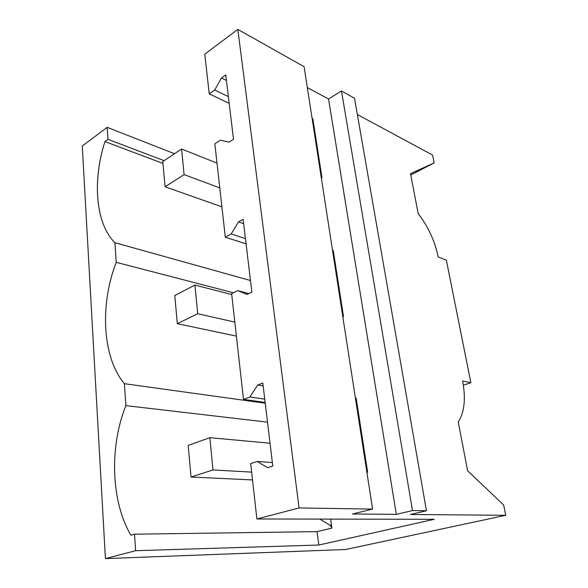 <?xml version="1.0" encoding="UTF-8"?>
<svg xmlns="http://www.w3.org/2000/svg" width="588" height="588" viewBox="0 0 588 588"><rect width="100%" height="100%" fill="white"/><g stroke="black" fill="none" stroke-linecap="round" stroke-linejoin="round"><path stroke-width="0.88" d="M357.364 114.535L432.614 155.078L434.194 162.869L410.512 173.673L418.193 213.62C428.137 226.468 434.811 240.918 438.2 256.971L446.365 260.168L470.87 382.744L463.359 385.191M307.333 87.583L328.552 99.012L341.459 90.949L354.52 98.247L426.462 510.766L410.417 514.478L505.739 515.301L503.659 505.041L467.614 470.745L458.25 422.015C464.454 412.306 465.909 398.627 462.616 380.965L470.87 382.744M434.194 162.869L410.769 174.996M107.178 127.353L107.979 139.341L104.951 141.568C92.206 181.023 95.623 223.844 114.925 242.704L116.24 262.336C99.695 304.915 102.246 357.408 124.391 383.685L125.861 405.632C109.464 446.696 110.72 500.689 130.867 535.212L134.498 534.198L135.607 550.706L105.414 558.6L82.261 146.03L107.178 127.353L174.504 153.725M237.831 29.4L299.079 507.944L256.89 518.976L250.679 463.572L257.272 461.484L267.54 467.644L272.781 466.034L262.799 383.016L257.764 384.986L249.878 396.981L243.491 399.421L231.628 293.603L237.684 290.619L247.063 294.419L251.87 292.096L243.123 219.317L238.493 221.904L231.187 233.973L225.307 237.214L214.833 143.825L220.434 140.179L229.063 142.12L233.502 139.26L225.763 74.933L221.478 77.991L214.686 90.03L209.232 93.882L204.786 54.177L237.831 29.4L304.099 66.679L372.586 509.083L352.521 513.978L396.327 514.353L412.497 510.56L426.462 510.766M299.079 507.944L372.586 509.083M256.89 518.976L434.245 519.3L318.821 545.032L317.035 531.625L331.882 528.142L330.625 519.116M135.607 550.706L318.821 545.032M505.739 515.301L345.626 549.508L105.414 558.6M164.103 160.678L107.979 139.341M243.491 399.421L265.137 402.442M225.307 237.214L246.071 243.858M209.232 93.882L229.18 103.319M312.11 118.401L312.838 118.769L312.221 119.143M321.239 177.392L321.974 177.708L312.838 118.769M332.536 250.348L333.278 250.613L332.624 250.929M342.738 316.256L343.495 316.462L333.278 250.613M355.395 398.032L356.166 398.157L355.453 398.399M366.868 472.149L367.647 472.201L356.166 398.157M328.552 99.012L396.327 514.353M341.459 90.949L412.497 510.56M134.498 534.198L317.035 531.625M331.838 527.862L330.162 525.29L319.813 519.094M267.503 422.155L125.861 405.632M265.232 403.221L124.391 383.685M233.37 292.743L116.24 262.336M114.925 242.704L250.481 280.52M162.972 163.427L104.951 141.568M257.272 461.484L272.362 462.528M249.878 396.981L264.732 399.112M237.684 290.619L248.842 293.559M231.187 233.973L245.439 238.61M214.686 90.03L228.372 96.601M221.478 77.991L226.431 80.453M238.493 221.904L243.645 223.668M257.764 384.986L263.137 385.838M330.162 525.29L331.441 524.988M221.896 206.836L165.066 186.786L184.095 174.599L181.589 148.984L162.803 161.546L165.066 186.786M219.78 187.917L184.095 174.599M217.001 163.148L181.589 148.984M236.391 336.13L177.311 323.672L197.708 313.713L194.907 285.07L174.79 295.514L177.311 323.672M234.825 322.121L197.708 313.713M231.731 294.537L194.907 285.07M252.517 479.933L191.034 477.03L212.996 469.937L209.843 437.685L188.204 445.403L191.034 477.03M251.635 472.12L212.996 469.937M270.039 443.22L209.843 437.685"/></g></svg>
